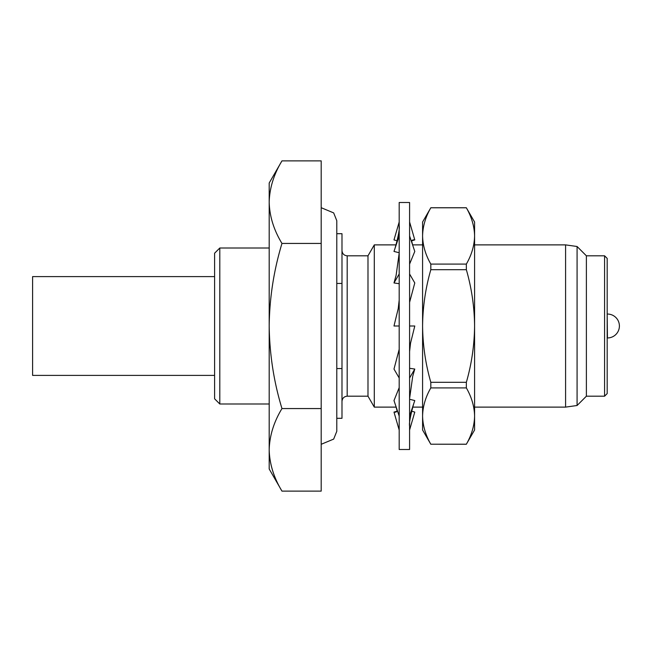 <?xml version="1.0" encoding="UTF-8"?>
<svg xmlns="http://www.w3.org/2000/svg" width="652" height="652" viewBox="0 0 652 652"><rect width="100%" height="100%" fill="white"/><g stroke="black" fill="none" stroke-linecap="round" stroke-linejoin="round"><path stroke-width="0.98" d="M321.192 444.297L333.669 439.098L336.791 431.298L336.791 220.702L333.669 212.902L321.192 207.703M409.586 449.497L409.586 202.503L399.187 202.503L399.187 449.497L409.586 449.497M409.586 429.994L414.786 412.097L411.559 411.159M397.19 240.832L393.987 239.903L399.187 222.006M409.586 221.957L414.786 239.903L411.257 240.922M399.187 252.748L393.987 251.436L399.187 235.934M411.216 240.792L413.148 239.846L414.786 239.903M409.586 235.934L414.786 251.436L409.586 264.101M399.187 283.71L393.987 282.952L399.187 274.003M393.987 282.952L396.106 275.372L399.187 253.139M409.586 274.003L414.786 282.952L409.586 302.341M399.187 300.075L398.242 308.486L393.987 326L399.187 326M409.586 326L414.786 326L410.54 343.156L409.586 351.575M399.187 349.309L393.987 369.048L399.187 377.997M409.586 377.997L414.786 369.048L409.586 368.29M399.187 387.655L393.987 400.564L399.187 416.066M409.586 398.6L412.716 376.269L414.786 369.048M409.586 416.066L414.786 400.564L409.586 399.252M397.516 411.078L393.987 412.097L399.187 430.059M393.987 412.097L395.609 412.178L397.549 411.184M214.598 276.603L32.6 276.603L32.6 375.397L214.598 375.397M577.077 246.497L577.077 405.503L586.384 396.196L586.384 255.804L577.077 246.497L565.586 244.883L565.586 407.117L474.583 407.117M607.183 326L607.183 393.596L604.583 396.196L604.583 255.804L607.183 258.404L607.183 326M607.183 314.044L607.444 337.956A11.956 11.956 0 0 0 619.4 326A11.956 11.956 0 0 0 607.444 314.044M219.797 403.995L214.598 398.796L214.598 253.204L219.797 248.004L219.797 403.995L269.195 403.995M367.989 396.196L347.19 396.196L347.19 255.804L367.989 255.804L367.989 396.196L374.297 407.117L396.188 407.117M367.989 255.804L374.297 244.883L374.297 407.117M336.791 368.559L341.99 368.559L341.99 418.299L336.791 418.299M321.192 491.119L321.192 160.881L281.966 160.881C273.807 174.361 269.553 188.126 269.195 202.161C269.537 216.236 273.791 229.993 281.966 243.44C273.767 270.523 269.512 298.037 269.195 326C269.569 354.305 273.824 381.827 281.966 408.559C273.807 422.04 269.553 435.797 269.195 449.839C269.537 463.914 273.791 477.671 281.966 491.119L321.192 491.119M336.791 283.441L341.99 283.441L341.99 233.701L336.791 233.701M341.99 368.559L341.99 283.441M281.966 408.559L321.192 408.559M281.966 243.44L321.192 243.44M281.966 491.119C273.807 477.639 269.553 463.874 269.195 449.839L269.195 468.992L281.966 491.119M281.966 160.881L269.195 183.008L269.195 449.839M466.351 382.292C471.624 364.003 474.371 345.242 474.583 326L474.583 222.006L466.351 207.792C471.632 217.01 474.379 226.391 474.583 235.934C474.387 245.502 471.641 254.891 466.351 264.084L466.351 269.708C471.657 288.217 474.403 306.978 474.583 326L474.583 416.066C474.387 425.634 471.641 435.014 466.351 444.208L474.583 429.994L474.583 416.066C474.379 406.522 471.632 397.141 466.351 387.916L466.351 382.292L430.817 382.292C425.544 364.003 422.806 345.242 422.586 326L422.586 416.066C422.789 406.498 425.528 397.109 430.817 387.916L466.351 387.916M430.817 382.292L430.817 387.916M466.351 444.208L430.817 444.208L466.351 444.257M430.817 444.208C425.536 434.99 422.789 425.609 422.586 416.066L422.586 429.994L430.817 444.257M466.351 264.084L430.817 264.084C425.536 254.859 422.789 245.478 422.586 235.934C422.789 226.366 425.528 216.986 430.817 207.792L466.351 207.792M430.817 264.084L430.817 269.708C425.512 288.217 422.773 306.978 422.586 326L422.586 222.006L430.817 207.792M430.817 269.708L466.351 269.708M396.106 407.117L397.19 411.167M409.847 429.114L409.586 430.043M398.869 223.098L399.187 221.941M412.651 244.883L411.559 240.841M394.965 248.518C398.364 236.391 399.766 228.795 399.187 225.731M413.637 403.987C410.279 416.375 408.926 423.767 409.586 426.172M577.077 405.503L565.586 407.117M586.384 396.196L604.583 396.196M347.19 255.804C344.06 255.527 342.324 253.791 341.99 250.604M412.651 407.117L422.586 407.117M374.297 244.883L396.106 244.883M412.586 244.883L422.586 244.883M347.19 396.196C344.06 396.473 342.324 398.209 341.99 401.396M219.797 248.004L269.195 248.004M430.817 207.743L466.351 207.743M586.384 255.804L604.583 255.804M474.583 244.883L565.586 244.883"/></g></svg>
